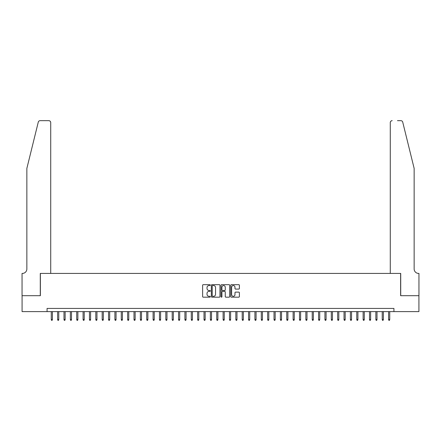 <?xml version="1.0" encoding="UTF-8"?>
<svg xmlns="http://www.w3.org/2000/svg" width="441" height="441" viewBox="0 0 441 441"><rect width="100%" height="100%" fill="white"/><g stroke="black" fill="none" stroke-linecap="round" stroke-linejoin="round"><path stroke-width="0.66" d="M210.318 285.118A0.435 0.435 0 0 0 209.877 284.677L203.24 284.677A0.623 0.623 0 0 0 202.617 285.305L202.617 296.545A0.623 0.623 0 0 0 203.24 297.173L209.877 297.173A0.435 0.435 0 0 0 210.318 296.732A0.435 0.435 0 0 0 209.877 296.297L209.023 296.297A2.001 2.001 0 0 1 207.022 294.296L207.022 293.359A2.001 2.001 0 0 1 209.023 291.363L209.877 291.363A0.435 0.435 0 0 0 210.318 290.922A0.435 0.435 0 0 0 209.877 290.487L209.023 290.487A2.001 2.001 0 0 1 207.022 288.491L207.022 287.554A2.001 2.001 0 0 1 209.023 285.553L209.877 285.553A0.435 0.435 0 0 0 210.318 285.118M238.757 289.081A0.623 0.623 0 0 0 239.38 288.458L239.38 285.305A0.623 0.623 0 0 0 238.757 284.677L231.387 284.677A0.623 0.623 0 0 0 230.759 285.305L230.759 296.545A0.623 0.623 0 0 0 231.387 297.173L238.757 297.173A0.623 0.623 0 0 0 239.38 296.545L239.38 292.736A0.623 0.623 0 0 0 238.757 292.113L235.604 292.113A0.623 0.623 0 0 0 234.976 292.736L234.976 294.627A1.67 1.67 0 0 1 233.306 296.297A1.67 1.67 0 0 1 231.635 294.627L231.635 287.223A1.67 1.67 0 0 1 233.306 285.553A1.67 1.67 0 0 1 234.976 287.223L234.976 288.458A0.623 0.623 0 0 0 235.604 289.081L238.757 289.081M47.066 311.611L22.083 311.611L22.083 295.696L40.379 295.696L40.379 273.42L400.621 273.42L400.621 295.696L418.917 295.696L418.917 311.611L393.934 311.611L393.934 308.43L47.066 308.43L47.066 311.611L393.934 311.611M219.954 285.305A0.623 0.623 0 0 0 219.331 284.677L211.956 284.677A0.623 0.623 0 0 0 211.333 285.305L211.333 296.545A0.623 0.623 0 0 0 211.956 297.173L219.331 297.173A0.623 0.623 0 0 0 219.954 296.545L219.954 285.305M221.669 284.677L229.044 284.677A0.623 0.623 0 0 1 229.667 285.305L229.667 296.545A0.623 0.623 0 0 1 229.044 297.173L225.886 297.173A0.623 0.623 0 0 1 225.263 296.545L225.263 291.986A0.623 0.623 0 0 0 224.64 291.363L222.545 291.363A0.623 0.623 0 0 0 221.922 291.986L221.922 296.732A0.435 0.435 0 0 1 221.481 297.173A0.435 0.435 0 0 1 221.046 296.732L221.046 285.305A0.623 0.623 0 0 1 221.669 284.677M212.645 285.553A0.435 0.435 0 0 0 212.209 285.988L212.209 295.861A0.435 0.435 0 0 0 212.645 296.297L213.549 296.297A2.001 2.001 0 0 0 215.55 294.296L215.55 287.554A2.001 2.001 0 0 0 213.549 285.553L212.645 285.553M225.263 287.256A1.67 1.67 0 0 0 223.593 285.586A1.67 1.67 0 0 0 221.922 287.256L221.922 289.864A0.623 0.623 0 0 0 222.545 290.487L224.64 290.487A0.623 0.623 0 0 0 225.263 289.864L225.263 287.256M52.407 319.505L52.154 320.331L51.52 320.331L51.266 319.505L52.407 319.505L52.407 311.611M51.266 319.505L51.266 311.611M38.273 122.124C38.758 121.077 38.758 121.077 38.273 122.124C38.758 121.077 38.758 121.077 38.273 122.124L26.857 168.407L26.857 268.966A4.454 4.454 0 0 1 22.403 273.42L22.05 273.42L22.05 295.696L40.285 295.696L40.285 273.42L50.721 273.42L50.721 122.581A1.907 1.907 0 0 0 48.813 120.669L40.125 120.669A1.907 1.907 0 0 0 38.273 122.124M43.532 120.669L48.813 120.669C49.965 120.79 50.599 121.429 50.721 122.581L50.721 273.42M26.857 268.966A4.454 4.454 0 0 1 22.403 273.42M410.643 154.212L402.727 122.124L414.143 168.407L414.143 268.966A4.454 4.454 0 0 0 418.597 273.42L418.95 273.42L418.95 295.696L400.715 295.696L400.715 273.42L390.279 273.42L390.279 122.581L390.279 273.42M397.468 120.669L400.875 120.669A1.907 1.907 0 0 1 402.727 122.124M392.187 120.669A1.907 1.907 0 0 0 390.279 122.581C390.401 121.429 391.035 120.79 392.187 120.669M414.143 268.966A4.454 4.454 0 0 0 418.597 273.42M58.774 319.505L58.521 320.331L57.881 320.331L57.628 319.505L58.774 319.505L58.774 311.611M57.628 319.505L57.628 311.611M65.141 319.505L64.882 320.331L64.248 320.331L63.995 319.505L65.141 319.505L65.141 311.611M63.995 319.505L63.995 311.611M71.503 319.505L71.249 320.331L70.61 320.331L70.356 319.505L71.503 319.505L71.503 311.611M70.356 319.505L70.356 311.611M77.87 319.505L77.616 320.331L76.977 320.331L76.723 319.505L77.87 319.505L77.87 311.611M76.723 319.505L76.723 311.611M84.231 319.505L83.977 320.331L83.343 320.331L83.084 319.505L84.231 319.505L84.231 311.611M83.084 319.505L83.084 311.611M90.598 319.505L90.344 320.331L89.705 320.331L89.451 319.505L90.598 319.505L90.598 311.611M89.451 319.505L89.451 311.611M96.959 319.505L96.706 320.331L96.072 320.331L95.818 319.505L96.959 319.505L96.959 311.611M95.818 319.505L95.818 311.611M103.326 319.505L103.073 320.331L102.433 320.331L102.18 319.505L103.326 319.505L103.326 311.611M102.18 319.505L102.18 311.611M109.693 319.505L109.434 320.331L108.8 320.331L108.547 319.505L109.693 319.505L109.693 311.611M108.547 319.505L108.547 311.611M116.055 319.505L115.801 320.331L115.167 320.331L114.908 319.505L116.055 319.505L116.055 311.611M114.908 319.505L114.908 311.611M122.422 319.505L122.168 320.331L121.529 320.331L121.275 319.505L122.422 319.505L122.422 311.611M121.275 319.505L121.275 311.611M128.783 319.505L128.529 320.331L127.896 320.331L127.642 319.505L128.783 319.505L128.783 311.611M127.642 319.505L127.642 311.611M135.15 319.505L134.896 320.331L134.257 320.331L134.003 319.505L135.15 319.505L135.15 311.611M134.003 319.505L134.003 311.611M141.517 319.505L141.258 320.331L140.624 320.331L140.37 319.505L141.517 319.505L141.517 311.611M140.37 319.505L140.37 311.611M147.878 319.505L147.625 320.331L146.991 320.331L146.732 319.505L147.878 319.505L147.878 311.611M146.732 319.505L146.732 311.611M154.245 319.505L153.992 320.331L153.352 320.331L153.099 319.505L154.245 319.505L154.245 311.611M153.099 319.505L153.099 311.611M160.607 319.505L160.353 320.331L159.719 320.331L159.466 319.505L160.607 319.505L160.607 311.611M159.466 319.505L159.466 311.611M166.974 319.505L166.72 320.331L166.081 320.331L165.827 319.505L166.974 319.505L166.974 311.611M165.827 319.505L165.827 311.611M173.341 319.505L173.081 320.331L172.448 320.331L172.194 319.505L173.341 319.505L173.341 311.611M172.194 319.505L172.194 311.611M179.702 319.505L179.448 320.331L178.809 320.331L178.555 319.505L179.702 319.505L179.702 311.611M178.555 319.505L178.555 311.611M186.069 319.505L185.815 320.331L185.176 320.331L184.922 319.505L186.069 319.505L186.069 311.611M184.922 319.505L184.922 311.611M192.43 319.505L192.177 320.331L191.543 320.331L191.284 319.505L192.43 319.505L192.43 311.611M191.284 319.505L191.284 311.611M198.797 319.505L198.544 320.331L197.904 320.331L197.651 319.505L198.797 319.505L198.797 311.611M197.651 319.505L197.651 311.611M205.159 319.505L204.905 320.331L204.271 320.331L204.018 319.505L205.159 319.505L205.159 311.611M204.018 319.505L204.018 311.611M211.526 319.505L211.272 320.331L210.633 320.331L210.379 319.505L211.526 319.505L211.526 311.611M210.379 319.505L210.379 311.611M217.893 319.505L217.634 320.331L217 320.331L216.746 319.505L217.893 319.505L217.893 311.611M216.746 319.505L216.746 311.611M224.254 319.505L224 320.331L223.367 320.331L223.107 319.505L224.254 319.505L224.254 311.611M223.107 319.505L223.107 311.611M230.621 319.505L230.367 320.331L229.728 320.331L229.474 319.505L230.621 319.505L230.621 311.611M229.474 319.505L229.474 311.611M236.982 319.505L236.729 320.331L236.095 320.331L235.841 319.505L236.982 319.505L236.982 311.611M235.841 319.505L235.841 311.611M243.349 319.505L243.096 320.331L242.456 320.331L242.203 319.505L243.349 319.505L243.349 311.611M242.203 319.505L242.203 311.611M249.716 319.505L249.457 320.331L248.823 320.331L248.57 319.505L249.716 319.505L249.716 311.611M248.57 319.505L248.57 311.611M256.078 319.505L255.824 320.331L255.185 320.331L254.931 319.505L256.078 319.505L256.078 311.611M254.931 319.505L254.931 311.611M262.445 319.505L262.191 320.331L261.552 320.331L261.298 319.505L262.445 319.505L262.445 311.611M261.298 319.505L261.298 311.611M268.806 319.505L268.552 320.331L267.919 320.331L267.659 319.505L268.806 319.505L268.806 311.611M267.659 319.505L267.659 311.611M275.173 319.505L274.919 320.331L274.28 320.331L274.026 319.505L275.173 319.505L275.173 311.611M274.026 319.505L274.026 311.611M281.534 319.505L281.281 320.331L280.647 320.331L280.393 319.505L281.534 319.505L281.534 311.611M280.393 319.505L280.393 311.611M287.901 319.505L287.648 320.331L287.008 320.331L286.755 319.505L287.901 319.505L287.901 311.611M286.755 319.505L286.755 311.611M294.268 319.505L294.009 320.331L293.375 320.331L293.122 319.505L294.268 319.505L294.268 311.611M293.122 319.505L293.122 311.611M300.63 319.505L300.376 320.331L299.742 320.331L299.483 319.505L300.63 319.505L300.63 311.611M299.483 319.505L299.483 311.611M306.997 319.505L306.743 320.331L306.104 320.331L305.85 319.505L306.997 319.505L306.997 311.611M305.85 319.505L305.85 311.611M313.358 319.505L313.104 320.331L312.471 320.331L312.217 319.505L313.358 319.505L313.358 311.611M312.217 319.505L312.217 311.611M319.725 319.505L319.471 320.331L318.832 320.331L318.578 319.505L319.725 319.505L319.725 311.611M318.578 319.505L318.578 311.611M326.092 319.505L325.833 320.331L325.199 320.331L324.945 319.505L326.092 319.505L326.092 311.611M324.945 319.505L324.945 311.611M332.453 319.505L332.2 320.331L331.566 320.331L331.307 319.505L332.453 319.505L332.453 311.611M331.307 319.505L331.307 311.611M338.82 319.505L338.567 320.331L337.927 320.331L337.674 319.505L338.82 319.505L338.82 311.611M337.674 319.505L337.674 311.611M345.182 319.505L344.928 320.331L344.294 320.331L344.041 319.505L345.182 319.505L345.182 311.611M344.041 319.505L344.041 311.611M351.549 319.505L351.295 320.331L350.656 320.331L350.402 319.505L351.549 319.505L351.549 311.611M350.402 319.505L350.402 311.611M357.916 319.505L357.657 320.331L357.023 320.331L356.769 319.505L357.916 319.505L357.916 311.611M356.769 319.505L356.769 311.611M364.277 319.505L364.023 320.331L363.384 320.331L363.13 319.505L364.277 319.505L364.277 311.611M363.13 319.505L363.13 311.611M370.644 319.505L370.39 320.331L369.751 320.331L369.497 319.505L370.644 319.505L370.644 311.611M369.497 319.505L369.497 311.611M377.005 319.505L376.752 320.331L376.118 320.331L375.859 319.505L377.005 319.505L377.005 311.611M375.859 319.505L375.859 311.611M383.372 319.505L383.119 320.331L382.479 320.331L382.226 319.505L383.372 319.505L383.372 311.611M382.226 319.505L382.226 311.611M389.734 319.505L389.48 320.331L388.846 320.331L388.593 319.505L389.734 319.505L389.734 311.611M388.593 319.505L388.593 311.611"/></g></svg>
